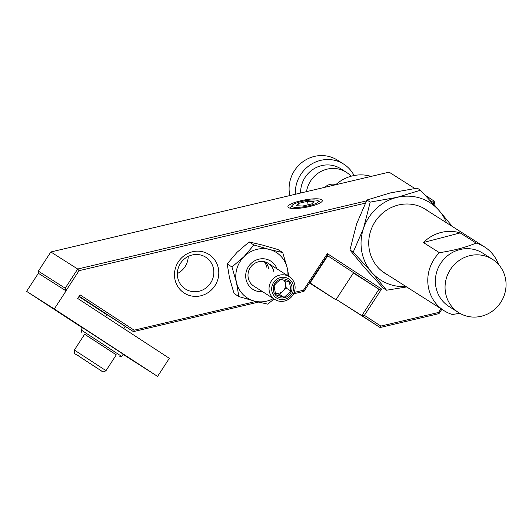 <?xml version="1.0" encoding="UTF-8"?>
<svg xmlns="http://www.w3.org/2000/svg" width="532" height="532" viewBox="0 0 532 532"><rect width="100%" height="100%" fill="white"/><g stroke="black" fill="none" stroke-linecap="round" stroke-linejoin="round"><path stroke-width="0.8" d="M308.613 205.857A13.486 2.866 -10.5 0 0 317.983 200.644A13.486 2.866 -10.5 0 0 301.684 201.462A13.486 2.866 -10.5 0 0 292.088 205.445A13.486 2.866 -10.5 0 0 308.613 205.857M317.983 200.644L320.264 202.14A15.508 3.292 169.5 0 1 320.683 202.559M116.289 354.871L84.641 334.262M82.008 330.525L121.715 356.42L123.185 354.159L82.5 327.659L81.03 329.92L82.008 330.525M106.008 370.658L116.309 354.831L84.668 334.222L74.36 350.043L106.008 370.658C103.74 372.094 102.284 372.227 101.645 371.057L81.163 357.757C74.407 352.211 74.367 356.028 74.36 350.043M105.702 316.753L107.052 314.678L133.399 331.629L79.162 296.204M300.647 200.797A17.536 3.724 -10.5 0 0 288.47 207.573A17.536 3.724 -10.5 0 0 309.651 206.516A17.536 3.724 -10.5 0 0 322.126 201.335A17.536 3.724 -10.5 0 0 300.647 200.797M290.253 208.198A15.508 3.292 169.5 0 1 290.492 207.653L292.088 205.445M177.349 273.554A18.879 17.988 122.4 0 0 188.228 256.431M177.661 277.358A18.879 17.988 122.4 0 0 185.475 289.062A18.879 17.988 122.4 0 0 205.658 288.198A18.879 17.988 122.4 0 0 213.532 268.893A18.879 17.988 122.4 0 0 205.718 257.182A18.879 17.988 122.4 0 0 185.535 258.047A18.879 17.988 122.4 0 0 177.661 277.358M174.855 278.921A22.929 21.845 122.4 0 0 200.717 295.812A22.929 21.845 122.4 0 0 218.419 268.647A22.929 21.845 122.4 0 0 192.551 251.756A22.929 21.845 122.4 0 0 174.855 278.921M65.21 288.204L38.351 271.147L38.377 273.288L66.074 290.871L65.21 288.204L77.705 269.019L366.488 200.883M441.839 309.285L439.013 313.621L380.074 327.526L336.191 299.35L361.82 315.602L378.97 289.268L353.561 272.677M425.268 195.291L434.212 201.129L435.129 206.077M414.807 188.474L389.092 172.149L50.839 251.969L77.705 269.019L79.042 270.688L66.035 290.665M258.519 302.103L133.399 331.629L134.164 330.186L80.046 294.841L77.692 298.459L169.349 358.322L157.572 376.403L54.297 308.952L66.074 290.871M134.164 330.186L255.925 301.451M294.196 292.42L303.486 290.233L327.34 253.611L381.564 289.022L364.407 315.35L380.839 326.083L438.508 312.477L440.955 308.72M433.567 204.335L433.208 202.399L429.77 200.152M365.344 203.138L79.042 270.688M54.297 308.952L26.6 291.37L82.4 327.812M123.058 354.365L157.572 376.403M26.6 291.37L38.377 273.288M78.936 296.543L106.952 314.831M327.34 253.611L327.333 255.546L303.991 291.37L293.571 293.83M380.839 326.083L380.074 327.526L361.82 315.602L364.407 315.35M353.354 273.002L378.97 289.268L381.564 289.022M50.839 251.969L38.351 271.147M266.705 267.164A13.486 12.848 122.4 0 0 264.284 261.697M96.365 367.585L81.057 357.63L96.365 367.585M434.212 201.129L433.208 202.399M439.013 313.621L438.508 312.477M303.991 291.37L303.486 290.233M327.745 255.806L310.083 282.931L335.898 299.795L353.567 272.67L327.333 255.546M309.451 282.997L335.898 299.795M309.664 282.672L310.083 282.931M311.666 203.929L314.026 201.562L307.509 201.289L298.632 203.384L296.271 205.751L302.788 206.024L311.666 203.929M299.09 205.871L298.632 203.384M308.154 204.76L307.509 201.289M286.276 288.105L291.031 291.117L289.435 282.126L284.946 280.57L286.276 288.105L279.373 294.349L275.19 292.999A8.093 7.707 122.4 0 0 285.478 283.603A8.093 7.707 122.4 0 0 284.028 280.284M291.031 291.117L284.128 297.368L275.629 294.622L274.04 285.624L277.106 282.352A8.093 7.707 122.4 0 1 277.232 282.239L280.943 279.38L284.786 280.524A8.093 7.707 122.4 0 1 284.946 280.57M275.45 294.928A9.709 9.25 122.4 0 0 288.677 295.479A9.709 9.25 122.4 0 0 289.8 281.94A9.709 9.25 122.4 0 0 276.574 281.388A9.709 9.25 122.4 0 0 275.45 294.928M290.997 280.856A11.332 10.793 122.4 0 0 275.563 280.211A11.332 10.793 122.4 0 0 274.259 296.011A11.332 10.793 122.4 0 0 289.687 296.65A11.332 10.793 122.4 0 0 290.997 280.856M272.111 297.102A13.486 12.848 -57.6 0 1 272.351 279.659A13.486 12.848 -57.6 0 1 289.302 276.693A13.486 12.848 -57.6 0 1 292.035 279.061A13.486 12.848 -57.6 0 1 291.795 296.504A13.486 12.848 -57.6 0 1 274.845 299.469A13.486 12.848 -57.6 0 1 272.111 297.102M279.373 294.349L284.128 297.368M227.184 263.952L229.551 278.063L234.06 293.531L238.841 296.57L236.474 282.459L231.965 266.984L227.184 263.952L237.079 252.268L249.122 241.947L262.462 245.059L277.943 249.528L282.725 252.56L287.24 268.035L288.863 276.414M287.872 275.789A26.972 25.696 122.4 0 0 287.48 269.199A26.972 25.696 122.4 0 0 287.24 268.035A26.972 25.696 122.4 0 0 269.385 249.455L282.725 252.56M277.039 268.906A16.725 15.933 122.4 0 0 257.581 259.536A16.725 15.933 122.4 0 0 245.97 278.994A16.725 15.933 122.4 0 0 262.582 291.682M273.84 271.692A13.486 12.848 122.4 0 0 268.254 263.333A13.486 12.848 122.4 0 0 253.837 263.952A13.486 12.848 122.4 0 0 248.211 277.737A13.486 12.848 122.4 0 0 253.797 286.103L274.845 299.469M231.965 266.984L244.002 256.663L253.904 244.986L249.122 241.947M253.904 244.986L269.385 249.455A26.972 25.696 122.4 0 0 244.002 256.663A26.972 25.696 122.4 0 0 236.474 282.459A26.972 25.696 122.4 0 0 254.323 301.039L238.841 296.57M274.106 299.004L267.663 304.144L254.323 301.039A26.972 25.696 122.4 0 0 273.415 298.558M268.574 268.354A13.486 12.848 122.4 0 0 265.408 262.003M371.123 176.391A37.765 35.977 122.4 0 0 335.752 184.737M459.794 313.295L452.386 314.518A37.765 35.977 -57.6 0 1 444.034 310.675A37.765 35.977 -57.6 0 1 428.573 288.131A37.765 35.977 -57.6 0 1 439.385 252.68L423.392 242.525A37.765 35.977 -57.6 0 1 460.173 232.91L476.167 243.071A37.765 35.977 -57.6 0 1 484.519 246.915A37.765 35.977 -57.6 0 1 498.564 264.497M458.644 312.603L448.955 306.452A31.561 30.065 -57.6 0 1 436.034 287.606A31.561 30.065 -57.6 0 1 448.742 254.828A31.561 30.065 -57.6 0 1 482.783 253.159L492.479 259.317A31.561 30.065 -57.6 0 1 505.4 278.156A31.561 30.065 -57.6 0 1 492.685 310.934A31.561 30.065 -57.6 0 1 458.644 312.603A31.561 30.065 -57.6 0 1 445.723 293.757A31.561 30.065 -57.6 0 1 458.438 260.986A31.561 30.065 -57.6 0 1 492.479 259.317M476.167 243.071C465.819 247.387 453.563 250.592 439.385 252.68M335.778 184.717A10.793 10.281 122.4 0 0 324.872 187.304M351.073 176.232A26.706 25.443 122.4 0 0 346.279 172.242L340.739 168.724A26.706 25.443 122.4 0 0 313.986 168.764A26.706 25.443 122.4 0 0 300.62 193.03M346.279 172.242A26.706 25.443 122.4 0 0 306.498 191.64M354.086 175.527A32.179 30.657 122.4 0 0 343.679 164.102L337.448 160.145A32.179 30.657 122.4 0 0 302.735 161.848A32.179 30.657 122.4 0 0 289.774 195.264A32.179 30.657 122.4 0 0 289.834 195.57M343.679 164.102A32.179 30.657 122.4 0 0 311.06 164.381A32.179 30.657 122.4 0 0 295.36 194.266M460.173 232.91L423.392 242.525M370.219 202.1L363.549 228.255L353.235 252.095L349.95 250.013L356.626 223.859L366.934 200.019L390.269 192.93L417.241 188.148L420.519 190.23L397.191 197.325L370.219 202.1L366.934 200.019M446.521 222.788A45.858 43.684 122.4 0 0 439 210.453L420.519 190.23M452.373 226.499L439 210.453A45.858 43.684 122.4 0 0 397.191 197.325A45.858 43.684 122.4 0 0 363.549 228.255A45.858 43.684 122.4 0 0 371.715 272.317L386.551 290.226L383.266 288.138L364.792 267.922L349.95 250.013M428.167 211.131A37.898 36.103 122.4 0 0 386.465 210.226A37.898 36.103 122.4 0 0 369.354 249.88A37.898 36.103 122.4 0 0 387.682 274.898M353.235 252.095L371.715 272.317A45.858 43.684 122.4 0 0 406.036 286.548M386.551 290.226L406.654 286.947M101.619 371.043L75.803 354.179L101.619 371.043M119.474 356.892L121.715 356.42M125.173 326.402L123.77 328.55M81.502 332.161L81.03 329.92M289.302 276.693L268.254 263.333M423.026 207.872L484.519 246.915M382.541 271.633L444.034 310.675"/></g></svg>
